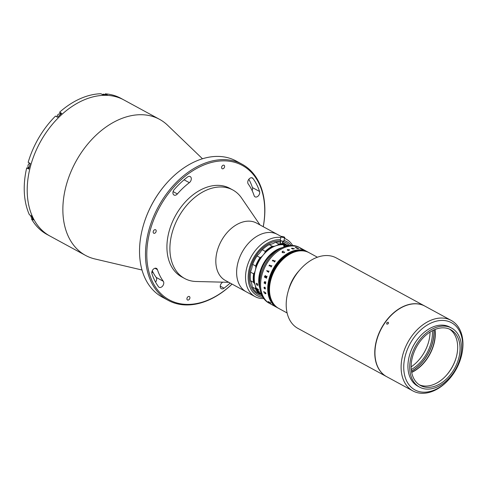 <?xml version="1.0" encoding="UTF-8"?>
<svg xmlns="http://www.w3.org/2000/svg" width="487" height="487" viewBox="0 0 487 487"><rect width="100%" height="100%" fill="white"/><g stroke="black" fill="none" stroke-linecap="round" stroke-linejoin="round"><path stroke-width="0.73" d="M247.895 181.176A3.732 2.569 118.5 0 0 248.224 183.976A66.25 45.626 -61.5 0 1 254.123 195.646A3.732 2.569 118.5 0 0 255.066 196.839A3.732 2.569 118.5 0 0 258.506 195.671A3.732 2.569 118.5 0 0 259.571 191.482A73.714 50.764 118.5 0 0 253.009 178.498A3.732 2.569 118.5 0 0 252.4 177.956A3.732 2.569 118.5 0 0 247.895 181.176M173.068 191.701A3.732 2.569 118.5 0 0 174.005 195.043A3.732 2.569 118.5 0 0 177.39 193.942A66.25 45.626 -61.5 0 1 189.346 182.674A3.732 2.569 118.5 0 0 191.257 179.368A3.732 2.569 118.5 0 0 190.204 176.58A3.732 2.569 118.5 0 0 187.495 177.043A73.714 50.764 118.5 0 0 174.194 189.583A3.732 2.569 118.5 0 0 173.068 191.701M151.95 271.618A3.732 2.569 118.5 0 0 151.95 273.767A73.714 50.764 118.5 0 0 158.512 286.746A3.732 2.569 118.5 0 0 159.121 287.287A3.732 2.569 118.5 0 0 162.859 285.729A3.732 2.569 118.5 0 0 163.297 281.267A66.25 45.626 -61.5 0 1 157.398 269.597A3.732 2.569 118.5 0 0 156.461 268.404A3.732 2.569 118.5 0 0 151.95 271.618M263.23 226.698A76.514 52.693 118.5 0 0 221.908 160.887A76.514 52.693 118.5 0 0 149.911 231.386A76.514 52.693 118.5 0 0 166.944 298.501A76.514 52.693 118.5 0 0 232.025 284.079M232.055 284.091A77.445 53.339 -61.5 0 1 168.167 300.333A77.445 53.339 -61.5 0 1 148.632 231.045A77.445 53.339 -61.5 0 1 242.167 164.265A77.445 53.339 -61.5 0 1 263.254 226.711M242.167 164.265L236.219 161.033A77.445 53.339 118.5 0 0 166.28 183.593A77.445 53.339 118.5 0 0 143.148 226.132A77.445 53.339 118.5 0 0 142.691 227.813A77.445 53.339 118.5 0 0 162.226 297.1L168.167 300.333M189.851 298.294A1.96 1.351 118.5 0 0 189.358 296.54A1.96 1.351 118.5 0 0 186.99 298.227A1.96 1.351 118.5 0 0 187.483 299.98A1.96 1.351 118.5 0 0 189.851 298.294M222.711 282.156A66.25 45.626 -61.5 0 1 222.175 282.57A3.732 2.569 118.5 0 0 220.38 285.327A3.732 2.569 118.5 0 0 221.317 288.663A3.732 2.569 118.5 0 0 224.026 288.201A73.714 50.764 118.5 0 0 230.144 283.057M156.108 231.52A1.96 1.351 118.5 0 0 155.615 229.767A1.96 1.351 118.5 0 0 153.247 231.459A1.96 1.351 118.5 0 0 153.74 233.212A1.96 1.351 118.5 0 0 156.108 231.52M224.537 167.017A1.96 1.351 118.5 0 0 224.038 165.263A1.96 1.351 118.5 0 0 221.676 166.95A1.96 1.351 118.5 0 0 222.169 168.703A1.96 1.351 118.5 0 0 224.537 167.017M141.991 270.011L94.892 258.956A77.445 53.339 -61.5 0 1 85.56 255.413A77.445 53.339 -61.5 0 1 66.025 186.119A77.445 53.339 -61.5 0 1 159.553 119.339A77.445 53.339 -61.5 0 1 167.607 125.25L202.482 158.774M85.56 255.413L49.899 236.018A77.445 53.339 -61.5 0 1 30.364 166.731A77.445 53.339 -61.5 0 1 123.893 99.945L120.922 98.331A77.445 53.339 -61.5 0 0 105.283 93.833L105.015 94.843M143.148 226.132L143.233 225.846A76.514 52.693 -61.5 0 1 166.085 183.818L166.28 183.593M152.261 270.766A66.25 45.626 118.5 0 0 156.163 277.389A3.732 2.569 -61.5 0 1 155.548 282.095M248.845 179.271A73.714 50.764 -61.5 0 1 252.443 187.598A3.732 2.569 -61.5 0 1 252.132 190.6M60.753 114.177L59.603 112.211L61.685 113.343A77.445 53.339 -61.5 0 0 57.557 117.233L55.475 116.101A77.445 53.339 -61.5 0 0 28.173 162.311L30.255 163.443A77.445 53.339 -61.5 0 0 29.47 166.244A77.445 53.339 -61.5 0 0 28.776 169.044L26.694 167.918A77.445 53.339 -61.5 0 0 29.403 214.791L31.478 215.924A77.445 53.339 -61.5 0 0 33.518 219.954L31.436 218.821A77.445 53.339 -61.5 0 0 46.929 234.405L49.899 236.018A77.445 53.339 -61.5 0 1 30.364 166.731A77.445 53.339 -61.5 0 1 123.893 99.945L159.553 119.339M29.043 167.936A2.983 2.058 -61.5 0 1 28.696 167.96L26.694 167.918M32.349 217.963L31.436 218.821M59.603 112.211A77.445 53.339 -61.5 0 1 100.925 93.735L103.001 94.862A77.445 53.339 -61.5 0 1 107.365 94.959L105.283 93.833M228.774 282.308L196.17 281.498A50.386 34.699 -61.5 0 1 184.664 278.503A50.386 34.699 -61.5 0 1 170.371 241.442A50.386 34.699 -61.5 0 1 195.25 197.028A50.386 34.699 -61.5 0 1 232.804 189.973A50.386 34.699 -61.5 0 1 241.57 198.002L259.973 224.927M184.664 278.503L181.694 276.884A50.386 34.699 -61.5 0 1 167.394 239.829A50.386 34.699 -61.5 0 1 192.28 195.409A50.386 34.699 -61.5 0 1 229.834 188.359L232.804 189.973M263.784 298.561A32.659 22.493 -61.5 0 1 255.109 296.632L225.39 280.469A32.659 22.493 -61.5 0 1 216.125 256.448A32.659 22.493 -61.5 0 1 232.256 227.66A32.659 22.493 -61.5 0 1 256.594 223.089L277.395 234.399A32.659 22.493 -61.5 0 0 253.057 238.971A32.659 22.493 -61.5 0 0 236.925 267.765A32.659 22.493 -61.5 0 0 246.191 291.78A32.659 22.493 -61.5 0 1 237.991 262.438A32.659 22.493 -61.5 0 1 277.395 234.399L281.23 236.487M265.251 288.182A29.859 20.564 -61.5 0 1 264.758 288.444M255.109 296.632A32.659 22.493 -61.5 0 1 246.903 267.284A32.659 22.493 -61.5 0 1 280.908 237.479M280.305 239.738A30.791 21.209 118.5 0 0 249.454 267.966A30.791 21.209 118.5 0 0 262.992 297.393M291.232 245.454A30.791 21.209 118.5 0 0 283.988 240.426M262.158 295.907A29.39 20.241 -61.5 0 1 250.47 267.996A29.39 20.241 -61.5 0 1 280.902 241.15A29.39 20.241 -61.5 0 0 250.44 268.112A29.39 20.241 -61.5 0 0 262.158 295.907M282.734 241.503A29.39 20.241 -61.5 0 1 289.54 245.558A29.39 20.241 -61.5 0 0 282.734 241.503M284.518 238.417A32.659 22.493 -61.5 0 1 286.307 239.251A32.659 22.493 -61.5 0 1 292.65 245.485M265.318 288.566A30.328 20.886 -61.5 0 1 264.995 288.742M32.489 218.036L31.564 217.531A2.569 1.765 -61.5 0 1 30.845 215.577M29.056 167.875L28.684 167.674A2.569 1.765 -61.5 0 1 28.051 165.318A2.569 1.765 -61.5 0 1 28.818 163.912A2.569 1.765 -61.5 0 1 29.768 163.182M28.063 165.276A2.289 1.577 -61.5 0 1 28.076 165.233A2.289 1.577 -61.5 0 1 28.757 163.979A2.289 1.577 -61.5 0 1 28.788 163.949M56.973 116.917A2.569 1.765 -61.5 0 1 57.095 116.168A2.569 1.765 -61.5 0 1 57.862 114.755A2.569 1.765 -61.5 0 1 60.175 114.007L60.656 114.268M57.107 116.119A2.289 1.577 -61.5 0 1 57.119 116.083A2.289 1.577 -61.5 0 1 57.801 114.822A2.289 1.577 -61.5 0 1 57.831 114.792M102.434 94.557A2.569 1.765 -61.5 0 1 104.127 94.356L105.04 94.855M264.8 287.659L264.66 288.188M386.617 376.64A40.123 27.631 -61.5 0 1 386.526 376.591L297.959 328.427A40.123 27.631 -61.5 0 1 288.073 291.658L288.803 289.071A31.722 21.848 -61.5 0 1 298.281 271.643L300.059 269.621A40.123 27.631 -61.5 0 1 305.964 263.893A40.123 27.631 -61.5 0 1 336.292 257.933L424.859 306.098A40.123 27.631 -61.5 0 1 424.95 306.146M288.073 291.658A40.123 27.631 -61.5 0 1 300.059 269.621M287.111 312.971L278.789 308.448A31.722 21.848 -61.5 0 1 269.761 285.327A31.722 21.848 -61.5 0 1 285.12 257.416A31.722 21.848 -61.5 0 1 309.105 252.704A31.722 21.848 118.5 0 0 270.79 280.062A31.722 21.848 118.5 0 0 278.789 308.448L278.674 308.381A31.722 21.848 118.5 0 0 278.734 308.411M386.526 376.591A40.123 27.631 -61.5 0 1 375.106 347.353A40.123 27.631 -61.5 0 1 394.531 312.057A40.123 27.631 -61.5 0 1 424.859 306.098M433.929 329.949A34.711 23.906 -61.5 0 1 416.902 367.527A34.711 23.906 -61.5 0 1 411.478 371.24M308.332 252.284A31.722 21.848 118.5 0 0 308.271 252.254A31.722 21.848 118.5 0 0 269.956 279.611A31.722 21.848 118.5 0 0 277.961 307.997A31.722 21.848 118.5 0 0 278.016 308.028M308.21 252.223A31.722 21.848 118.5 0 0 308.149 252.187A31.722 21.848 118.5 0 0 269.835 279.544A31.722 21.848 118.5 0 0 277.84 307.93A31.722 21.848 118.5 0 0 277.9 307.961M309.044 252.674A31.722 21.848 118.5 0 0 308.983 252.643A31.722 21.848 118.5 0 0 270.669 280.001A31.722 21.848 118.5 0 0 278.674 308.381L278.552 308.32A31.722 21.848 118.5 0 0 278.613 308.35M308.922 252.607A31.722 21.848 118.5 0 0 308.861 252.576A31.722 21.848 118.5 0 0 270.553 279.934A31.722 21.848 118.5 0 0 278.552 308.32L278.436 308.253A31.722 21.848 118.5 0 0 278.491 308.283M308.807 252.546A31.722 21.848 118.5 0 0 308.746 252.51A31.722 21.848 118.5 0 0 270.34 280.226A31.722 21.848 118.5 0 0 278.436 308.253L278.314 308.186A31.722 21.848 118.5 0 0 278.375 308.222M308.685 252.479A31.722 21.848 118.5 0 0 308.624 252.449A31.722 21.848 118.5 0 0 270.218 280.159A31.722 21.848 118.5 0 0 278.314 308.186L278.199 308.125A31.722 21.848 118.5 0 0 278.254 308.155M317.421 257.227L308.983 252.643A31.722 21.848 118.5 0 0 270.669 280.001A31.722 21.848 118.5 0 0 278.674 308.381M308.448 252.351A31.722 21.848 118.5 0 0 308.387 252.321A31.722 21.848 118.5 0 0 270.078 279.672A31.722 21.848 118.5 0 0 278.077 308.058A31.722 21.848 118.5 0 0 278.138 308.088M308.569 252.418A31.722 21.848 118.5 0 0 308.508 252.382L308.271 252.254A31.722 21.848 118.5 0 0 269.956 279.611A31.722 21.848 118.5 0 0 277.961 307.997L277.724 307.863A31.722 21.848 118.5 0 0 277.779 307.9M308.983 252.643L308.508 252.382A31.722 21.848 118.5 0 0 270.194 279.739A31.722 21.848 118.5 0 0 278.199 308.125L277.961 307.997M308.387 252.321A31.722 21.848 118.5 0 0 270.078 279.672A31.722 21.848 118.5 0 0 278.077 308.058M308.624 252.449A31.722 21.848 118.5 0 0 270.315 279.806A31.722 21.848 118.5 0 0 278.314 308.186M308.508 252.382A31.722 21.848 118.5 0 0 270.194 279.739A31.722 21.848 118.5 0 0 278.199 308.125M308.861 252.576A31.722 21.848 118.5 0 0 270.553 279.934A31.722 21.848 118.5 0 0 278.552 308.32M308.746 252.51A31.722 21.848 118.5 0 0 270.431 279.867A31.722 21.848 118.5 0 0 278.436 308.253M308.094 252.156A31.722 21.848 118.5 0 0 308.034 252.126A31.722 21.848 118.5 0 0 269.719 279.483A31.722 21.848 118.5 0 0 277.724 307.863L277.602 307.802A31.722 21.848 118.5 0 0 277.663 307.833M307.973 252.089A31.722 21.848 118.5 0 0 307.912 252.059A31.722 21.848 118.5 0 0 269.597 279.416A31.722 21.848 118.5 0 0 277.602 307.802L277.48 307.735A31.722 21.848 118.5 0 0 277.541 307.766M307.857 252.029A31.722 21.848 118.5 0 0 307.796 251.992A31.722 21.848 118.5 0 0 269.481 279.349A31.722 21.848 118.5 0 0 277.48 307.735L277.365 307.668A31.722 21.848 118.5 0 0 277.426 307.705M307.735 251.962A31.722 21.848 118.5 0 0 307.674 251.931A31.722 21.848 118.5 0 0 269.36 279.288A31.722 21.848 118.5 0 0 277.365 307.668L277.243 307.607A31.722 21.848 118.5 0 0 277.304 307.638M308.271 252.254L307.912 252.059A31.722 21.848 118.5 0 0 269.597 279.416A31.722 21.848 118.5 0 0 277.602 307.802M307.912 252.059L307.796 251.992A31.722 21.848 118.5 0 0 269.481 279.349A31.722 21.848 118.5 0 0 277.48 307.735M307.614 251.901A31.722 21.848 118.5 0 0 307.559 251.864A31.722 21.848 118.5 0 0 269.244 279.221A31.722 21.848 118.5 0 0 277.243 307.607L277.127 307.541A31.722 21.848 118.5 0 0 277.188 307.571M307.498 251.834A31.722 21.848 118.5 0 0 307.437 251.803A31.722 21.848 118.5 0 0 269.122 279.161A31.722 21.848 118.5 0 0 277.127 307.541L277.006 307.48A31.722 21.848 118.5 0 0 277.066 307.51M307.796 251.992L307.674 251.931A31.722 21.848 118.5 0 0 269.36 279.288A31.722 21.848 118.5 0 0 277.365 307.668M307.674 251.931L307.559 251.864A31.722 21.848 118.5 0 0 269.244 279.221A31.722 21.848 118.5 0 0 277.243 307.607M307.559 251.864L307.437 251.803A31.722 21.848 118.5 0 0 269.122 279.161A31.722 21.848 118.5 0 0 277.127 307.541M269.007 279.094A31.722 21.848 118.5 0 0 277.006 307.48A31.722 21.848 -61.5 0 1 270.675 274.053A31.722 21.848 -61.5 0 1 300.029 249.849A31.722 21.848 -61.5 0 1 307.321 251.736A31.722 21.848 118.5 0 0 269.007 279.094M307.376 251.767A31.722 21.848 118.5 0 0 307.321 251.736L299.237 247.341A31.722 21.848 -61.5 0 0 260.922 274.698A31.722 21.848 -61.5 0 0 268.927 303.084L269.877 303.596A31.722 21.848 -61.5 0 1 261.872 275.216A31.722 21.848 -61.5 0 1 300.187 247.859A31.722 21.848 -61.5 0 0 292.894 245.972A31.722 21.848 -61.5 0 0 263.546 270.169A31.722 21.848 -61.5 0 0 269.877 303.596L277.006 307.48M308.149 252.187A31.722 21.848 118.5 0 0 269.835 279.544A31.722 21.848 118.5 0 0 277.84 307.93M308.034 252.126A31.722 21.848 118.5 0 0 269.719 279.483A31.722 21.848 118.5 0 0 277.724 307.863M432.383 330.703A32.659 22.493 -61.5 0 1 431.117 342.732A32.659 22.493 -61.5 0 1 411.272 369.53M430.07 332.049A32.659 22.493 -61.5 0 1 428.737 341.442A32.659 22.493 -61.5 0 1 411.144 366.857M433.814 330.003A34.522 23.778 -61.5 0 1 411.46 371.112M250.616 272.184A28.459 19.602 118.5 0 0 250.519 280.713L253.49 282.326A28.459 19.602 -61.5 0 1 253.587 273.797L250.616 272.184L250.848 270.894A13.995 9.637 118.5 0 0 252.303 265.378A27.99 19.279 -61.5 0 1 257.66 255.078L257.057 255.967A28.459 19.602 118.5 0 0 252.668 264.398L255.645 266.018A28.459 19.602 -61.5 0 1 260.028 257.58L257.057 255.967M250.519 280.713L250.732 281.309A13.995 9.637 118.5 0 1 252.071 285.826L252.412 287.087A28.459 19.602 118.5 0 0 256.643 292.456L259.614 294.069A28.459 19.602 -61.5 0 1 255.383 288.706L252.412 287.087M260.028 257.58L261.227 257.014A27.99 19.279 118.5 0 0 255.87 267.32L255.645 266.018M253.587 273.797L254.415 272.83A13.995 9.637 118.5 0 0 255.87 267.32M252.668 264.398L252.303 265.378M280.634 242.149A28.459 19.602 118.5 0 0 275.679 242.356L278.649 243.969A28.459 19.602 -61.5 0 1 285.589 244.121L282.618 242.508A28.459 19.602 118.5 0 0 282.478 242.471M286.259 244.736A13.995 9.637 118.5 0 0 286.551 244.791L288.852 245.643M285.589 244.121L286.49 244.937A13.995 9.637 118.5 0 0 287.677 245.844M286.49 244.937A27.99 19.279 118.5 0 0 278.01 244.748L278.649 243.969M272.251 246.245L269.281 244.632A28.459 19.602 118.5 0 0 262.28 249.746L265.251 251.365A28.459 19.602 -61.5 0 1 272.251 246.245L273.481 246.361A13.995 9.637 118.5 0 0 278.01 244.748M275.679 242.356L274.443 242.806A13.995 9.637 118.5 0 1 269.914 244.419L269.281 244.632M261.227 257.014A13.995 9.637 118.5 0 0 264.928 252.613L265.251 251.365M257.66 255.078A13.995 9.637 118.5 0 0 261.361 250.671L262.28 249.746M273.481 246.361A27.99 19.279 118.5 0 0 264.928 252.613M254.415 272.83A27.99 19.279 118.5 0 0 254.299 283.251L253.49 282.326M255.383 288.706L255.638 287.768A13.995 9.637 118.5 0 0 254.299 283.251M255.638 287.768A27.99 19.279 118.5 0 0 260.807 294.318L259.614 294.069M261.495 294.465A13.995 9.637 118.5 0 0 260.807 294.318M260.874 294.178L261.769 294.988M261.178 293.655L259.729 292.87A27.528 18.956 -61.5 0 1 259.51 292.663A27.528 18.956 -61.5 0 1 258.147 291.171L259.34 291.816A27.528 18.956 -61.5 0 1 259.254 291.707L258.067 291.062A27.528 18.956 -61.5 0 1 260.46 258.707A27.528 18.956 -61.5 0 1 287.616 245.856M261.361 294.136A27.528 18.956 -61.5 0 1 259.827 292.955L261.196 293.698M283.537 245.789L285.784 246.306M285.796 246.3L285.662 246.136C285.869 246.507 285.321 246.495 284.006 246.099L283.653 245.905C283.452 245.485 284.006 245.497 285.309 245.941M257.806 285.035A1.169 0.548 59 0 1 257.647 285.327A1.169 0.548 59 0 1 257.392 285.358L257.039 285.163A1.169 0.548 59 0 1 256.357 284.14A1.169 0.548 59 0 1 256.442 283.331A1.169 0.548 59 0 1 256.698 283.306L257.051 283.495C257.903 284.542 258.013 285.157 257.392 285.358M278.686 249.569A27.059 18.634 118.5 0 0 259.626 284.621M259.924 288.596A27.528 18.956 -61.5 0 1 282.186 247.658M256.777 288.992L258.189 290.331L258.609 289.996L257.72 288.992L258.408 289.893L258.043 290.082L256.996 289.132L256.978 288.548L256.777 288.992M257.039 285.163C256.15 284.146 256.034 283.525 256.698 283.306M257.045 288.493L256.844 288.931L258.256 290.264L258.67 289.929M257.781 288.931L258.475 289.832L258.104 290.021M281.139 236.585L280.214 240.085A1.869 0.45 14.8 0 0 280.658 240.529A1.869 0.45 14.8 0 0 282.6 241.144A1.869 0.45 14.8 0 0 283.824 241.035L284.749 237.534A1.869 0.45 14.8 0 0 284.311 237.09A1.869 0.45 14.8 0 0 282.363 236.475A1.869 0.45 14.8 0 0 281.139 236.585A1.869 0.45 14.8 0 0 281.583 237.029A1.869 0.45 14.8 0 0 283.525 237.644A1.869 0.45 14.8 0 0 284.749 237.534M272.318 260.904A31.716 21.842 -61.5 0 1 272.452 260.734L272.75 260.18A31.722 21.848 -61.5 0 1 272.775 260.149L274.966 261.142A31.722 21.848 -61.5 0 1 275.246 260.795L275.332 260.843A31.722 21.848 -61.5 0 0 274.394 262.03L274.303 261.988A31.722 21.848 -61.5 0 1 274.583 261.629L272.671 260.594A31.722 21.848 -61.5 0 0 272.397 260.947L272.312 260.904A31.722 21.848 -61.5 0 1 272.446 260.728L272.757 260.186A31.716 21.842 -61.5 0 1 272.781 260.155L274.966 261.148A31.716 21.842 -61.5 0 1 275.252 260.801L275.332 260.843M269.013 265.89A31.716 21.842 -61.5 0 1 269.128 265.695L269.36 265.092A31.722 21.848 -61.5 0 1 269.384 265.056L271.551 266.036A31.722 21.848 -61.5 0 1 271.789 265.646L271.88 265.695A31.722 21.848 -61.5 0 0 271.089 267.016L271.003 266.967A31.722 21.848 -61.5 0 1 271.235 266.578L269.323 265.543A31.722 21.848 -61.5 0 0 269.098 265.932L269.013 265.884A31.722 21.848 -61.5 0 1 269.122 265.695L269.366 265.092A31.716 21.842 -61.5 0 1 269.384 265.062L271.557 266.036A31.716 21.842 -61.5 0 1 271.795 265.646L271.88 265.695M268.477 272.361L268.392 272.318A31.716 21.842 -61.5 0 1 268.55 271.941L267.363 271.296A31.722 21.848 -61.5 0 0 267.205 271.673L267.12 271.624A31.722 21.848 -61.5 0 1 267.193 271.448L267.351 270.827A31.722 21.848 -61.5 0 1 267.363 270.79L268.794 271.369A31.722 21.848 -61.5 0 1 268.958 270.991L269.043 271.04A31.722 21.848 -61.5 0 0 268.477 272.367L268.386 272.318A31.722 21.848 -61.5 0 1 268.544 271.941L267.369 271.296M266.657 270.535L266.973 270.705L266.657 270.535M265.452 275.526L265.799 276.464L266.973 276.281A31.722 21.848 -61.5 0 1 267.01 276.178L267.095 276.22A31.722 21.848 -61.5 0 0 266.949 276.713L265.732 276.774A31.722 21.848 -61.5 0 0 265.628 277.146L266.62 277.511A31.722 21.848 -61.5 0 1 266.651 277.407L266.736 277.456A31.722 21.848 -61.5 0 0 266.523 278.266L266.438 278.217A31.722 21.848 -61.5 0 1 266.462 278.114L264.557 277.079A31.722 21.848 -61.5 0 0 264.532 277.176L264.447 277.133A31.722 21.848 -61.5 0 1 264.715 276.117L265.452 275.526L264.721 276.117A31.716 21.842 -61.5 0 0 264.453 277.133L264.532 277.176M265.391 283.312L265.512 283.203A31.722 21.848 -61.5 0 1 265.518 283.111L265.61 283.16A31.722 21.848 -61.5 0 0 265.525 283.915L265.439 283.866A31.722 21.848 -61.5 0 1 265.445 283.775L264.271 283.069A31.722 21.848 -61.5 0 0 264.252 283.221L264.167 283.172A31.722 21.848 -61.5 0 1 264.179 283.044L264.155 282.679A31.722 21.848 -61.5 0 1 264.161 282.643L264.435 282.789L264.271 282.016L264.782 281.675L265.677 281.979A31.722 21.848 -61.5 0 1 265.689 281.888L265.774 281.936A31.722 21.848 -61.5 0 0 265.665 282.697L265.579 282.649A31.722 21.848 -61.5 0 1 265.592 282.557L264.356 282.083L264.557 282.856L265.391 283.312M265.397 288.627L265.074 289.065L264.313 287.403L264.313 288.535L263.972 287.628L264.313 287.16L265.123 287.604L265.025 287.263A31.722 21.848 -61.5 0 1 265.025 287.184L265.397 288.627M265.969 293.411L265.123 293.771L263.704 291.597L264.204 291.75L263.911 292.267L265.05 293.484L265.878 293.351L265.22 292.303L265.969 293.411L265.129 293.764L263.711 291.591M292.985 248.9L293.217 248.924A31.722 21.848 -61.5 0 1 293.29 248.912L293.375 248.954A31.722 21.848 -61.5 0 0 292.754 249.088L292.669 249.046A31.722 21.848 -61.5 0 1 292.742 249.027L291.61 248.37A31.722 21.848 -61.5 0 0 291.482 248.4L291.396 248.352A31.722 21.848 -61.5 0 1 291.506 248.327L291.725 248.236A31.722 21.848 -61.5 0 1 291.756 248.23L294.215 248.747A31.722 21.848 -61.5 0 1 294.288 248.735L294.379 248.784A31.722 21.848 -61.5 0 0 293.758 248.881L293.673 248.839A31.722 21.848 -61.5 0 1 293.746 248.827L292.383 248.193L292.151 248.443L292.985 248.9M288.779 250.415L287.878 250.464L288.42 249.679L287.227 250.001L287.561 249.557L289.448 249.819A31.722 21.848 -61.5 0 1 289.522 249.794L288.779 250.415M284.463 252.68L282.527 252.674L282.393 251.475L282.935 251.14L283.58 251.353L282.442 251.542L282.795 252.491L284.39 252.619L284.591 251.907L284.463 252.68L284.591 251.913L284.396 252.631L282.801 252.497L282.442 251.554M268.623 301.983L268.227 301.599A31.722 21.848 -61.5 0 1 268.209 301.575L270.206 302.61A31.722 21.848 -61.5 0 1 269.993 302.36L270.084 302.409A31.722 21.848 -61.5 0 0 270.809 303.231L270.723 303.182A31.722 21.848 -61.5 0 1 270.504 302.944L268.599 301.91A31.722 21.848 -61.5 0 0 268.818 302.147L268.727 302.098A31.722 21.848 -61.5 0 1 268.623 301.983M271.843 304.643L271.381 304.357A31.722 21.848 -61.5 0 1 271.356 304.338L273.335 305.404A31.722 21.848 -61.5 0 1 273.073 305.221L273.158 305.27A31.722 21.848 -61.5 0 0 274.053 305.854L273.968 305.806A31.722 21.848 -61.5 0 1 273.7 305.641L271.795 304.606A31.722 21.848 -61.5 0 0 272.056 304.771L271.971 304.722A31.722 21.848 -61.5 0 1 271.843 304.643M297.24 248.522A31.716 21.842 -61.5 0 1 297.301 248.522A31.722 21.848 -61.5 0 0 297.222 248.516L297.307 248.559A31.722 21.848 -61.5 0 1 297.66 248.565A31.722 21.848 -61.5 0 1 297.934 248.571L297.916 248.571M297.32 248.473L295.396 247.475A31.722 21.848 -61.5 0 0 295.317 247.475L295.225 247.433A31.722 21.848 -61.5 0 1 295.585 247.433A31.722 21.848 -61.5 0 1 296.017 247.451L298.72 248.583A31.722 21.848 -61.5 0 1 298.799 248.589L298.884 248.638A31.722 21.848 -61.5 0 0 298.513 248.607L296.985 248.011A31.722 21.848 -61.5 0 0 296.699 248.005L297.77 248.522A31.722 21.848 -61.5 0 1 297.849 248.528A31.716 21.842 -61.5 0 0 297.77 248.534L296.699 248.011A31.716 21.842 -61.5 0 1 296.717 248.011M265.543 277.097A31.722 21.848 -61.5 0 1 265.646 276.719L265.378 275.879L264.77 276.281A31.722 21.848 -61.5 0 0 264.715 276.47L265.549 277.097A31.716 21.842 -61.5 0 1 265.652 276.719L265.196 275.825M266.523 278.26L266.444 278.217A31.716 21.842 -61.5 0 1 266.468 278.114L264.563 277.079M265.805 276.464L266.979 276.281A31.716 21.842 -61.5 0 1 267.016 276.178M300.503 248.473A31.722 21.848 -61.5 0 1 300.777 248.553L301.964 249.198A31.722 21.848 -61.5 0 0 301.684 249.119L301.776 249.161A31.722 21.848 -61.5 0 1 302.737 249.466L302.646 249.417A31.722 21.848 -61.5 0 0 302.378 249.326L300.905 248.553A31.722 21.848 -61.5 0 0 300.875 248.54L300.546 248.461A31.722 21.848 -61.5 0 0 300.412 248.425L300.503 248.473M300.162 248.163L300.479 248.34L300.162 248.163M282.016 252.132L282.935 251.152L283.58 251.365M287.963 250.19L288.718 250.361L289.083 250.038L288.505 249.728L288.085 250.336L289.077 250.05M287.227 250.014L287.561 249.569L289.448 249.825A31.716 21.842 -61.5 0 1 289.522 249.801L289.57 250.075M287.659 249.612L287.476 250.026M287.878 250.47L288.407 249.685M292.377 248.2L292.145 248.455L293.217 248.936A31.716 21.842 -61.5 0 1 293.29 248.918L293.363 248.96M291.409 248.358A31.716 21.842 -61.5 0 1 291.5 248.34L291.719 248.242A31.716 21.842 -61.5 0 1 291.756 248.236L294.215 248.754A31.716 21.842 -61.5 0 1 294.288 248.741L294.361 248.784M295.865 247.493L296.607 247.962A31.716 21.842 -61.5 0 1 296.906 247.974L296.011 247.493A31.722 21.848 -61.5 0 0 295.865 247.487L296.613 247.956A31.722 21.848 -61.5 0 1 296.906 247.962L296.924 247.761M295.244 247.439A31.716 21.842 -61.5 0 1 296.017 247.457L298.714 248.589A31.716 21.842 -61.5 0 1 298.799 248.595L298.866 248.632M300.144 248.206L300.479 248.346M265.829 293.691L265.226 292.297M264.252 291.853L263.917 292.261M265.318 288.548L264.544 287.519L265.038 288.767L265.318 288.548M265.129 287.598L265.031 287.263A31.716 21.842 -61.5 0 1 265.031 287.19M264.435 288.456L263.978 287.628L264.319 287.16M265.403 288.627L265.08 289.065L264.459 287.476L264.064 287.665M265.665 282.691L265.585 282.649A31.716 21.842 -61.5 0 1 265.598 282.557L264.362 282.083M264.429 282.783L264.277 282.01L264.794 281.669M264.252 283.215L264.173 283.172A31.716 21.842 -61.5 0 1 264.185 283.044L264.167 282.679A31.716 21.842 -61.5 0 1 264.167 282.643M265.525 283.909L265.445 283.866A31.716 21.842 -61.5 0 1 265.452 283.775L264.277 283.069M268.629 271.478L268.8 271.369A31.716 21.842 -61.5 0 1 268.964 270.991M267.205 271.673L267.126 271.63A31.716 21.842 -61.5 0 1 267.199 271.448L267.357 270.827A31.716 21.842 -61.5 0 1 267.369 270.79M271.009 266.973A31.716 21.842 -61.5 0 1 271.235 266.578L271.235 266.371M274.309 261.988A31.716 21.842 -61.5 0 1 274.583 261.635L274.595 261.44M271.807 304.6A31.716 21.842 -61.5 0 1 271.801 304.594L273.7 305.629M271.843 304.631L271.387 304.345M268.794 302.123L268.733 302.092A31.716 21.842 -61.5 0 1 268.629 301.977L268.234 301.587M270.79 303.206L270.729 303.176A31.716 21.842 -61.5 0 1 270.51 302.938L268.605 301.903M257.173 283.604A1.144 0.542 -121 0 0 257.739 284.548M449.495 378.776L449.099 379.227A40.123 27.631 -61.5 0 1 412.866 390.915A40.123 27.631 -61.5 0 1 402.743 355.017A40.123 27.631 -61.5 0 1 451.199 320.422A40.123 27.631 -61.5 0 1 461.323 356.314A40.123 27.631 -61.5 0 1 461.086 357.19L460.921 357.762A38.254 26.347 118.5 0 0 461.146 356.934A38.254 26.347 118.5 0 0 442.701 320.428A38.254 26.347 118.5 0 0 405.294 355.693A38.254 26.347 118.5 0 0 415.216 390.063A38.254 26.347 118.5 0 0 449.495 378.776A38.254 26.347 118.5 0 0 460.921 357.762M412.866 390.915L386.702 376.688A40.123 27.631 -61.5 0 1 376.585 340.79A40.123 27.631 -61.5 0 1 425.035 306.195L451.199 320.422M386.891 324.141C386.374 322.984 386.824 322.357 388.242 322.26C388.742 323.398 388.291 324.025 386.891 324.141L386.763 324.044M409.537 355.218A32.659 22.493 -61.5 0 1 419.429 337.028M435.055 329.474A33.591 23.133 -61.5 0 1 433.96 343.925A33.591 23.133 -61.5 0 1 411.685 372.439A33.591 23.133 118.5 0 0 433.96 343.925A33.591 23.133 118.5 0 0 435.055 329.474M449.538 329.145A31.722 21.848 -61.5 0 1 456.38 356.825A31.722 21.848 -61.5 0 1 456.191 357.513A31.722 21.848 -61.5 0 1 446.719 374.941A31.722 21.848 -61.5 0 1 419.283 384.779M412.44 357.093A31.722 21.848 -61.5 0 1 450.755 329.736A31.722 21.848 -61.5 0 1 458.76 358.122A31.722 21.848 -61.5 0 1 420.445 385.479A31.722 21.848 -61.5 0 1 412.44 357.093M460.118 358.152A33.591 23.133 -61.5 0 1 419.551 387.116A33.591 23.133 -61.5 0 1 411.077 357.062A33.591 23.133 -61.5 0 1 451.644 328.098A33.591 23.133 -61.5 0 1 460.118 358.152M419.551 387.116L417.767 386.148A33.591 23.133 -61.5 0 1 409.293 356.094A33.591 23.133 -61.5 0 1 449.86 327.124L451.644 328.098M446.518 375.16A33.591 23.133 118.5 0 0 456.27 357.233M433.899 343.889A33.591 23.133 118.5 0 0 435.001 329.492A33.591 23.133 118.5 0 1 433.899 343.889A33.591 23.133 118.5 0 1 411.679 372.385A33.591 23.133 118.5 0 0 433.899 343.889M433.838 343.859A33.591 23.133 118.5 0 0 434.946 329.516A33.591 23.133 118.5 0 1 433.838 343.859A33.591 23.133 118.5 0 1 411.667 372.33A33.591 23.133 118.5 0 0 433.838 343.859M411.655 372.275A33.591 23.133 118.5 0 0 433.777 343.828A33.591 23.133 118.5 0 0 434.897 329.535M173.092 191.61L177.39 193.942M220.234 286.137L224.026 288.201M156.163 277.389L163.297 281.267M154.945 268.264L157.398 269.597M184.074 179.806L189.346 182.674M252.443 187.598L259.571 191.482M251.621 177.737L253.009 178.498M153.198 272.641L151.822 272.318M286.307 239.251L284.548 238.295M280.214 243.75L281.017 240.7M282.162 243.67L282.825 241.175"/></g></svg>
